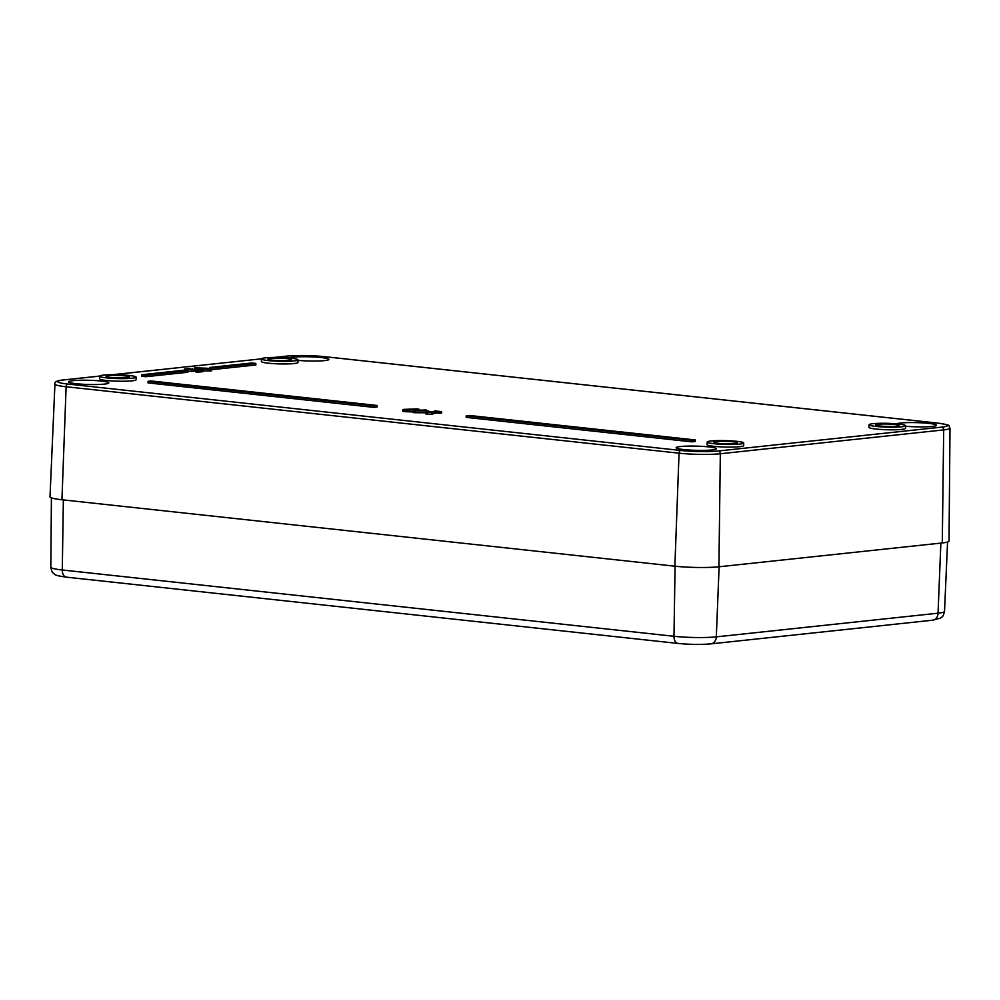 <?xml version="1.0" encoding="UTF-8"?>
<svg xmlns="http://www.w3.org/2000/svg" width="1000" height="1000" viewBox="0 0 1000 1000"><rect width="100%" height="100%" fill="white"/><g stroke="black" fill="none" stroke-linecap="round" stroke-linejoin="round"><path stroke-width="1.5" d="M421.15 410.5L425.988 411.025L421.138 411M420.525 410.175L426.262 409.95L422.375 410.375L428.713 411.062L413.088 410.962L420.525 410.175M426.25 410.788L426.262 409.95M428.688 412.038L428.713 411.062M427.1 412.2L427.125 411.225M425.763 412.775L414.812 412.713L414.85 411.15M414.812 412.713L413.038 412.525L413.088 410.962M441.6 411.613L425.775 412.35L435.988 411.262L434.588 410.863L441.6 411.613L441.562 413.175L440.4 413.3L440.45 411.737M440.4 413.3L437.8 413.013L437.837 411.463M437.8 413.013L432.825 413.55M431.812 412.663L431.775 414.225L432.812 414.113L432.85 412.55M431.775 414.225L427.225 414.062L427.262 412.512M427.225 414.062L425.737 413.913L425.775 412.35M373.837 405.8L148.05 381.337L151.287 380.988L377.075 405.462L373.837 405.8L373.8 407.362L148.012 382.887L148.05 381.337M373.8 407.362L377.038 407.013L377.075 405.462M466.213 415.812L469.45 415.475L695.238 439.938L692 440.288L466.213 415.812L466.175 417.375L691.963 441.85L692 440.288M691.963 441.85L695.2 441.5L695.238 439.938M255.863 363.425L213.787 367.912L209.675 367.463L251.762 362.975L255.863 363.425L255.825 364.975L213.738 369.475L213.787 367.912M209.65 368.6L209.675 367.463M213.738 369.475L211.75 369.263M141.7 374.725L183.775 370.238L187.887 370.675L145.8 375.175L141.7 374.725L141.662 376.287L145.762 376.725L145.8 375.175M145.762 376.725L187.85 372.238L187.887 370.675M409.387 410.188L409.4 409.513L410.438 410.125L405.7 409.6L409.4 409.513M406.362 410.05L405.688 409.963M411.1 409.412L415.925 409.025L410.85 409.35M419.55 409.387L405.238 410.163C402.612 409.862 402.125 409.6 403.8 409.387L417.075 408.9L419.55 409.387L418.363 410.037M412.975 409.825L412.512 411.875L405.2 411.725C402.562 411.413 402.088 411.163 403.762 410.95M402.775 411.213L402.825 409.65L403.8 409.387M203.05 369.925L203.062 371.562L197.85 372.163L197.887 370.6L195.85 370.375L200.8 369.925L184.5 369.05L190.725 368.387L187.65 369.075L191.488 369.487L200.588 369.438L203.05 369.925L197.887 370.6M197.85 372.163L195.812 371.938L195.85 370.375M200.037 370.188L200.787 370.037M196.3 370.363L196.325 369.45M196.275 371.012L191.863 371.413L191.912 369.85M184.475 370.312L184.5 369.05M191.863 371.413L187.875 370.975M192.387 369.375L192.413 368.575M209.075 369.237L197.162 367.975L208.925 369.25M210.487 370.988L210.525 369.425L199.425 369C194.3 368.462 193.025 368.062 195.562 367.812L206.65 368.225C211.75 368.775 213.038 369.175 210.525 369.425L211.75 369.125L211.713 370.688L210.487 370.988L203.088 370.913M194.275 369.675L194.312 368.113L195.562 367.812M136.137 377.15L136.113 379.75A18.3 1.913 -178.5 0 1 117.762 381.188A18.3 1.913 -178.5 0 1 99.513 378.787L99.625 376.188A18.262 1.913 -178.5 0 1 103.55 375.112A18.262 1.913 -178.5 0 1 123.875 375.025A18.262 1.913 -178.5 0 1 136.137 377.15A18.262 1.913 -178.5 0 1 117.825 378.575A18.262 1.913 -178.5 0 1 99.625 376.188M297.987 359.862L297.975 362.475A18.3 1.913 -178.5 0 1 279.625 363.9A18.3 1.913 -178.5 0 1 261.375 361.512L261.488 358.913A18.262 1.913 -178.5 0 1 265.4 357.837A18.262 1.913 -178.5 0 1 285.725 357.75A18.262 1.913 -178.5 0 1 297.987 359.862A18.262 1.913 -178.5 0 1 279.688 361.3A18.262 1.913 -178.5 0 1 261.488 358.913M905.575 425.712L905.55 428.312A18.3 1.913 -178.5 0 1 887.212 429.75A18.3 1.913 -178.5 0 1 868.962 427.362L869.075 424.762A18.262 1.913 -178.5 0 1 872.987 423.688A18.262 1.913 -178.5 0 1 893.312 423.6A18.262 1.913 -178.5 0 1 905.575 425.712A18.262 1.913 -178.5 0 1 887.275 427.15A18.262 1.913 -178.5 0 1 869.075 424.762M743.725 443L743.7 445.6A18.3 1.913 -178.5 0 1 725.35 447.038A18.3 1.913 -178.5 0 1 707.1 444.637L707.212 442.038A18.262 1.913 -178.5 0 1 711.137 440.962A18.262 1.913 -178.5 0 1 731.462 440.875A18.262 1.913 -178.5 0 1 743.725 443A18.262 1.913 -178.5 0 1 725.413 444.425A18.262 1.913 -178.5 0 1 707.212 442.038M680.462 446.525A20.137 2.1 -178.5 0 1 702.887 446.413A20.137 2.1 -178.5 0 1 716.388 448.762A20.137 2.1 -178.5 0 1 696.213 450.337A20.137 2.1 -178.5 0 1 676.137 447.7A20.137 2.1 -178.5 0 1 680.462 446.525M896.6 423.837A20.137 2.1 -178.5 0 1 900.588 423.025A20.137 2.1 -178.5 0 1 923.012 422.912A20.137 2.1 -178.5 0 1 936.525 425.262A20.137 2.1 -178.5 0 1 926.05 426.825A20.137 2.1 -178.5 0 1 905.575 426.225M289.012 357.987A20.137 2.1 -178.5 0 1 293 357.175A20.137 2.1 -178.5 0 1 315.425 357.062A20.137 2.1 -178.5 0 1 328.938 359.412A20.137 2.1 -178.5 0 1 318.463 360.975A20.137 2.1 -178.5 0 1 297.987 360.375M72.875 380.675A20.137 2.1 -178.5 0 1 95.3 380.562A20.137 2.1 -178.5 0 1 108.8 382.912A20.137 2.1 -178.5 0 1 88.625 384.487A20.137 2.1 -178.5 0 1 68.55 381.85A20.137 2.1 -178.5 0 1 72.875 380.675M108.612 375.662A11.812 1.238 -178.5 0 1 121.775 375.613A11.812 1.238 -178.5 0 1 129.688 376.987A11.812 1.238 -178.5 0 1 117.85 377.912A11.812 1.238 -178.5 0 1 106.075 376.362A11.812 1.238 -178.5 0 1 108.612 375.662M270.462 358.387A11.812 1.238 -178.5 0 1 283.637 358.325A11.812 1.238 -178.5 0 1 291.55 359.7A11.812 1.238 -178.5 0 1 279.713 360.625A11.812 1.238 -178.5 0 1 267.925 359.087A11.812 1.238 -178.5 0 1 270.462 358.387M878.05 424.237A11.812 1.238 -178.5 0 1 891.225 424.175A11.812 1.238 -178.5 0 1 899.137 425.55A11.812 1.238 -178.5 0 1 887.288 426.475A11.812 1.238 -178.5 0 1 875.512 424.938A11.812 1.238 -178.5 0 1 878.05 424.237M716.2 441.512A11.812 1.238 -178.5 0 1 729.362 441.463A11.812 1.238 -178.5 0 1 737.275 442.837A11.812 1.238 -178.5 0 1 725.438 443.762A11.812 1.238 -178.5 0 1 713.662 442.212A11.812 1.238 -178.5 0 1 716.2 441.512M718.925 566.788L720.325 453.75L943.688 429.9A29.4 3.075 1.5 0 0 950 428.162L949.025 541.087A31.375 3.275 -178.5 0 1 942.288 542.95L718.925 566.788A31.375 3.275 -178.5 0 1 674.875 566.2L61.95 499.762A31.375 3.275 -178.5 0 1 50 496.863L54.938 384.05A29.4 3.075 1.5 0 0 66.125 386.763L679.05 453.188A29.4 3.075 1.5 0 0 720.325 453.75A2.612 2.05 -96.1 0 0 718.337 450.975A26.788 2.8 -178.5 0 1 680.738 450.462L67.812 384.038A26.788 2.8 -178.5 0 1 63.362 379.988L99.65 376.112M405.2 411.725L405.238 410.163M201.637 371.938L201.675 370.375M199.013 370.275L199.037 369.6M193.762 371.138L193.8 369.575M200.287 368.762L200.312 367.962M274.688 357.425L286.737 356.138A26.788 2.8 -178.5 0 1 324.338 356.65L937.262 423.075A26.788 2.8 -178.5 0 1 941.7 427.125L718.337 450.975M112.825 374.712L261.5 358.837L112.463 374.712M680.738 450.462A2.612 1.6 96.2 0 0 679.05 453.188L674.875 566.2M942.288 542.95L943.688 429.9A2.612 2.05 -96.1 0 0 941.7 427.125M67.812 384.038A2.612 1.6 96.2 0 0 66.125 386.763L61.95 499.762M63.362 379.988A2.612 2.05 -96.1 0 0 62.663 380.062M286.737 356.138A2.612 2.05 -96.1 0 0 286.05 356.213M940.863 543.1L938.05 613.188A7.85 6.138 83.9 0 1 932.738 620.188L940.575 618.075C942.163 616.312 942.7 618.237 944.525 611.425A30.15 3.15 -178.5 0 1 938.05 613.188L716.312 636.862A7.85 6.138 83.9 0 1 710.987 643.863L932.738 620.188M719.112 566.775L716.312 636.862A30.15 3.15 -178.5 0 1 673.988 636.287A7.85 4.812 96.2 0 0 678 643.438C689.925 644.562 700.925 644.7 710.987 643.863M50.812 567.212C52.275 574.1 52.875 572.2 54.462 574.1C54.525 575.05 58.475 576.062 66.312 577.137A7.85 4.812 -83.8 0 1 62.287 569.987A30.15 3.15 -178.5 0 1 50.812 567.212L51.413 497.887M675.062 566.213L673.988 636.287L62.287 569.987L63.362 499.925M419.6 409.45L419.562 411.012M413.488 410.087L413.45 411.65M274.325 357.425L286.388 356.138C297.913 355.188 310.637 355.35 324.55 356.65L937.475 423.075C953.3 425.475 947.6 425.275 950 428.162M99.663 376.075L63.025 379.988C57 380.6 54.3 381.95 54.938 384.05M66.312 577.137L678 643.438M944.525 611.425L947.562 542.038"/></g></svg>
